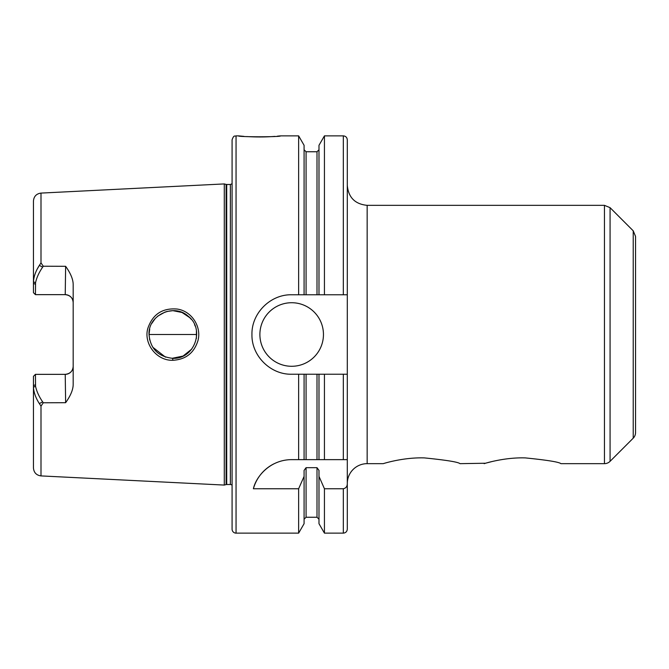 <?xml version="1.0" encoding="UTF-8"?>
<svg xmlns="http://www.w3.org/2000/svg" width="669" height="669" viewBox="0 0 669 669"><rect width="100%" height="100%" fill="white"/><g stroke="black" fill="none" stroke-linecap="round" stroke-linejoin="round"><path stroke-width="1" d="M149.697 329.039L149.053 334.5L196.728 334.5M41.001 262.9L41.001 193.09L224.291 183.925L224.291 485.075L41.001 475.91C36.385 475.258 33.868 472.615 33.45 467.974L33.45 387.242C33.835 392.611 35.791 398.047 39.32 403.558L42.691 401.91C39.019 396.592 36.636 391.365 35.541 386.222L35.44 374.347L33.45 376.329L33.45 387.242C33.835 392.611 35.791 398.047 39.32 403.558L41.001 406.1L43.276 402.78L65.629 402.696C70.621 395.714 73.138 389.642 73.18 384.491L73.18 284.509C73.138 279.358 70.621 273.287 65.629 266.304L43.276 266.22L41.001 262.9L39.32 265.442C35.783 270.97 33.826 276.414 33.45 281.758L33.45 292.671L35.44 294.653L35.541 282.778C36.628 277.66 39.011 272.425 42.691 267.09L39.32 265.442M172.702 360.29C185.706 359.604 194.144 352.998 198.007 340.462C201.678 326.564 191.585 310.951 177.042 309.036C162.308 307.857 152.549 314.355 147.774 328.529C143.509 343.782 156.663 360.775 172.702 360.29L172.794 358.333C158.26 356.753 150.341 348.808 149.028 334.5C147.908 315.383 173.848 302.823 188.215 316.236C205.149 328.914 194.729 359.353 172.794 358.333M65.228 374.347L51.438 374.347L65.228 374.347C70.145 373.795 72.787 371.144 73.18 366.403A7.944 7.944 0 0 1 65.228 374.347L65.629 402.696M65.228 294.653C70.136 295.205 72.787 297.856 73.18 302.597A7.944 7.944 0 0 0 65.228 294.653L51.438 294.653L65.228 294.653L65.629 266.304M43.276 402.78L42.691 401.91M33.45 376.329L35.44 374.347L33.45 376.329M39.412 374.347L35.44 374.347L39.412 374.347M51.438 374.347L35.44 374.347M42.691 267.09L43.276 266.22M35.44 294.653L39.412 294.653L35.44 294.653L33.45 292.671L35.44 294.653L51.438 294.653M41.001 193.09C36.385 193.742 33.868 196.385 33.45 201.026L33.45 281.758L35.541 282.778M37.615 268.394L39.279 265.509M33.45 201.026L33.45 281.758M149.053 334.5L149.697 339.961M152.733 347.203L165.552 357.179M172.067 358.325L183.055 356.059L191.727 349.109M196.402 338.439L196.427 330.703M195.206 326.121L194.57 324.599M191.242 319.289L189.745 317.65L182.027 312.482L172.895 310.667L166.631 311.503M165.394 311.879L157.6 316.22M155.283 318.436L151.813 323.378M224.291 183.925L226.097 184.41L226.097 484.59A2.383 2.383 0 0 1 226.716 484.507L230.362 484.507A2.383 2.383 0 0 1 232.084 485.242M236.057 533.134L236.057 135.866C234.878 136.627 233.974 134.41 232.084 139.838L232.084 529.162A3.972 3.972 0 0 0 236.057 533.134L298.633 533.134L298.633 488.755L253.392 488.755C255.817 477.081 269.691 459.695 291.676 459.636L347.295 459.636L347.295 483.612C347.278 486.455 345.948 488.169 343.322 488.755L324.44 488.755L318.988 476.387L318.988 470.391L316.997 467.673L306.076 467.673L304.086 470.391L304.086 476.387L298.633 488.755M232.084 139.838L232.084 334.5M298.633 374.23L291.676 374.23C270.418 374.732 251.444 355.757 251.945 334.5C251.444 313.243 270.418 294.268 291.676 294.77L318.988 294.77L318.988 145.307L324.44 135.866L343.322 135.866C345.731 136.1 347.06 137.429 347.295 139.838L347.295 374.23L298.633 374.23L298.633 459.636M243.876 136.367L238.44 135.866C237.177 137.078 281.783 137.086 280.545 135.866L298.633 135.866L298.633 294.77M279.993 135.924L277.342 136.183M274.817 136.392C266.07 137.095 256.712 137.153 246.727 136.568M253.392 488.755A39.73 39.73 0 0 1 273.897 463.843M316.997 374.23L316.997 459.636L318.988 459.636L318.988 374.23M304.086 374.23L304.086 459.636L306.076 459.636L306.076 374.23M347.295 459.636L347.295 374.23L324.44 374.23L324.44 459.636M298.633 135.866L304.086 145.307L304.086 294.77M304.086 476.387L304.086 523.693L298.633 533.134M318.988 476.387L318.988 523.693L324.44 533.134L343.322 533.134C345.731 532.9 347.06 531.571 347.295 529.162L347.295 483.612M318.988 294.77L347.295 294.77M324.44 135.866L324.44 294.77M324.44 488.755L324.44 533.134M323.453 334.5A31.778 31.778 0 0 1 291.676 366.286A31.778 31.778 0 0 1 259.89 334.5A31.778 31.778 0 0 1 291.676 302.723A31.778 31.778 0 0 1 323.453 334.5M347.295 483.52A19.861 19.861 0 0 1 367.156 463.659L383.237 463.659C382.66 463.826 402.997 457.195 424.439 457.905C446.323 460.113 458.181 462.028 460.013 463.659L485.627 463.232M633.225 230.822L635.55 236.441L635.55 432.559A7.944 7.944 0 0 1 633.225 438.178L633.225 230.822L610.069 207.666L610.069 461.334A7.944 7.944 0 0 1 604.45 463.659L560.915 463.659C559.092 462.028 547.234 460.113 525.341 457.905C503.891 457.195 483.562 463.826 484.147 463.659M487.3 462.764L491.615 461.652M41.001 406.1L41.001 475.91M35.541 386.222L33.45 387.242M33.45 385.67L35.432 384.708M35.432 284.292L33.45 283.33M226.097 184.41L226.716 184.493L226.716 484.507M226.716 184.493L230.362 184.493L230.362 484.507M343.322 374.23L343.322 459.636M304.086 149.772L306.076 151.754L306.076 294.77M306.076 467.673L306.076 517.246L304.086 519.228M306.076 151.754L316.997 151.754L316.997 294.77M316.997 467.673L316.997 517.246L318.988 519.228M343.322 135.866L343.322 294.77M343.322 488.755L343.322 533.134M347.295 185.48C348.474 197.539 355.088 204.162 367.156 205.341L367.156 463.659M367.156 205.341L604.45 205.341L604.45 463.659M226.097 484.59L224.291 485.075M230.362 184.493L232.084 183.758M236.057 135.866L238.44 135.866M306.076 517.246L316.997 517.246M316.997 151.754L318.988 149.772M610.069 207.666L604.45 205.341M633.225 438.178L610.069 461.334"/></g></svg>
